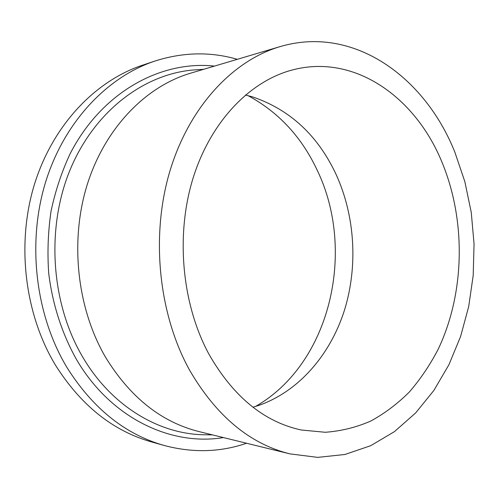 <?xml version="1.0" encoding="UTF-8"?>
<svg xmlns="http://www.w3.org/2000/svg" width="499" height="499" viewBox="0 0 499 499"><rect width="100%" height="100%" fill="white"/><g stroke="black" fill="none" stroke-linecap="round" stroke-linejoin="round"><path stroke-width="0.75" d="M246.556 443.243C220.196 452.306 192.757 453.055 164.252 445.495C125.068 434.404 92.558 408.269 66.729 367.102C35.491 314.931 26.952 243.144 45.484 182.472C64.153 121.787 107.316 76.846 154.977 61.034C183.089 52.108 210.528 51.54 237.299 59.319M164.252 445.495L151.677 441.964C112.936 430.986 80.838 405.331 55.377 365.006C24.582 313.896 16.186 243.712 34.456 184.324C52.875 124.918 95.452 80.807 142.595 65.169L154.977 61.034M289.875 453.865L199.145 431.616C161.32 422.179 130.071 397.31 105.414 357.016C76.809 307.808 69.604 240.225 87.5 183.769C105.52 127.295 146.17 86.302 190.499 73.216L280.058 46.625C353.816 24.75 425.16 77.295 454.895 152.289L464.843 181.642L471.256 212.381L474.05 243.868L473.195 275.479L468.692 306.586L460.577 336.557L448.925 364.732L433.874 390.436L415.617 412.972L394.435 431.635L370.701 445.694L344.928 454.483L317.726 457.377L289.875 453.865C249.718 443.904 216.267 415.966 189.52 370.052C158.526 313.902 150.548 235.871 169.878 171.194C189.321 106.474 233.089 60.435 280.058 46.625M245.427 94.991L252.207 96.781C290.038 109.549 318.094 135.628 336.363 175.018C355.182 216.653 358.051 266.834 344.291 310.74C330.276 354.44 299.437 390.798 259.648 405.107L252.956 407.221M442.189 162.711C466.228 221.101 464.85 293.312 438.128 349.356C430.001 364.969 420.432 379.153 409.43 391.902C397.672 403.666 384.791 413.384 370.776 421.05C356.23 427.387 341.054 431.124 325.248 432.271L301.309 430.007C264.065 421.948 233.264 396.661 208.906 354.14C181.767 303.941 175.405 234.667 193.194 177.744C211.083 120.795 250.517 80.801 292.62 69.897C355.213 53.43 416.016 97.923 442.189 162.711M247.972 95.608C278.692 112.188 301.851 137.225 317.445 170.72C356.236 251.59 330.219 363.933 255.469 406.479M212.468 434.885L201.496 434.698C157.141 433.045 110.859 405.2 82.703 357.028C51.129 303.71 45.858 228.816 69.941 170.203C94.093 111.514 143.456 74.482 192.701 70.028L199.831 69.561M223.421 437.573C171.169 446.268 111.003 418.449 76.615 359.704C62.126 333.993 52.52 304.465 48.715 273.315C47.243 252.394 48.029 231.636 51.073 211.052C55.383 190.849 61.726 171.768 70.097 153.811C101.677 92.047 160.834 60.279 214.464 66.099M203.648 69.311L199.843 69.561"/></g></svg>
